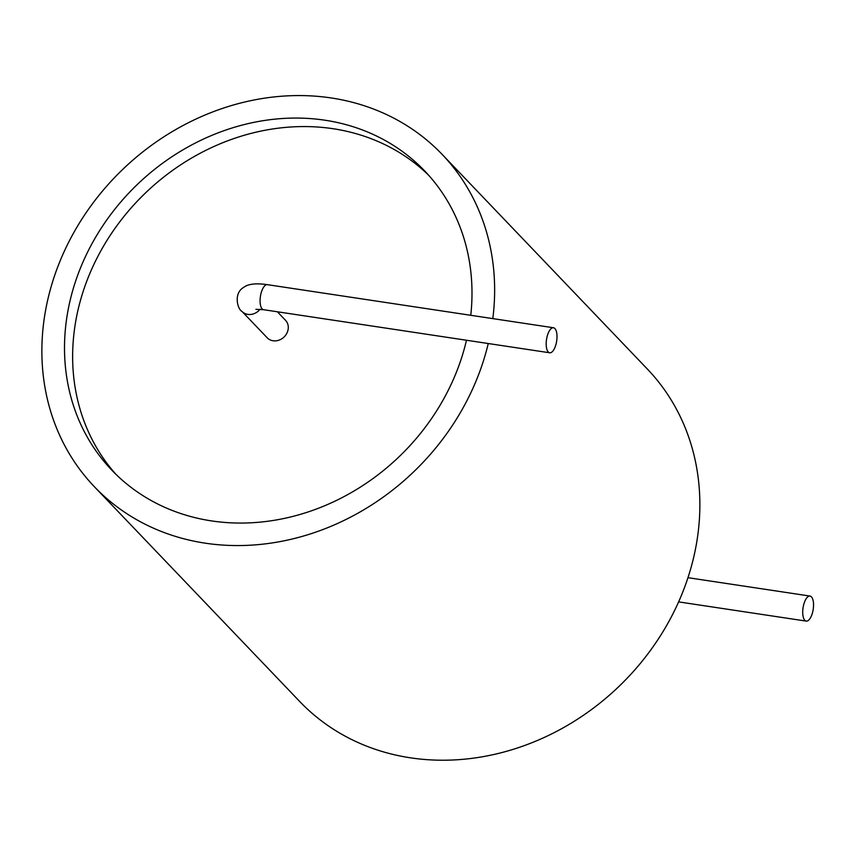 <?xml version="1.0" encoding="UTF-8"?>
<svg xmlns="http://www.w3.org/2000/svg" width="856" height="856" viewBox="0 0 856 856"><rect width="100%" height="100%" fill="white"/><g stroke="black" fill="none" stroke-linecap="round" stroke-linejoin="round"><path stroke-width="1.28" d="M488.252 343.524A240.515 209.827 136.3 0 1 205.269 543.175A240.515 209.827 136.3 0 1 94.417 486.775A240.515 209.827 136.3 0 1 123.253 168.9A240.515 209.827 136.3 0 1 442.103 154.358A240.515 209.827 136.3 0 1 492.81 318.614M442.103 154.358L647.329 369.011A240.515 209.827 136.3 0 1 662.993 631.642A240.515 209.827 136.3 0 1 410.495 757.828A240.515 209.827 136.3 0 1 299.643 701.428L94.417 486.775M466.477 340.249A216.461 188.844 136.3 0 1 211.56 520.908A216.461 188.844 136.3 0 1 111.794 470.147A216.461 188.844 136.3 0 1 137.752 184.061A216.461 188.844 136.3 0 1 424.715 170.975A216.461 188.844 136.3 0 1 470.768 315.297M115.934 474.331A216.461 188.844 136.3 0 1 145.884 192.568A216.461 188.844 136.3 0 1 428.706 175.298M260.053 309.284A12.658 11.042 136.3 0 1 247.844 314.387A12.658 11.042 136.3 0 1 242.002 311.424L267.233 337.81A12.658 11.042 -43.7 0 0 273.064 340.774A12.658 11.042 -43.7 0 0 286.353 334.14A12.658 11.042 -43.7 0 0 285.53 320.315L277.365 311.766M554.913 328.554A12.658 5.125 -81.4 0 1 556.325 342.914A12.658 5.125 -81.4 0 1 549.712 352.779A12.658 5.125 -81.4 0 1 546.524 339.5A12.658 5.125 -81.4 0 1 553.479 327.752A12.658 5.125 -81.4 0 1 554.913 328.554M804.811 620.3A12.658 5.125 -81.4 0 1 803.399 605.941A12.658 5.125 -81.4 0 1 810.011 596.065A12.658 5.125 -81.4 0 1 813.2 609.354A12.658 5.125 -81.4 0 1 806.245 621.103A12.658 5.125 -81.4 0 1 804.811 620.3M255.912 309.316L263.605 309.701A12.658 5.125 -81.4 0 1 260.417 296.411A12.658 5.125 -81.4 0 1 267.382 284.663C256.083 283.058 248.261 283.914 243.928 287.231C232.907 293.298 237.829 309.733 242.002 311.424M263.605 309.701L549.712 352.779M267.382 284.663L553.479 327.752M678.615 601.886L806.245 621.103M687.957 577.682L810.011 596.065"/></g></svg>
